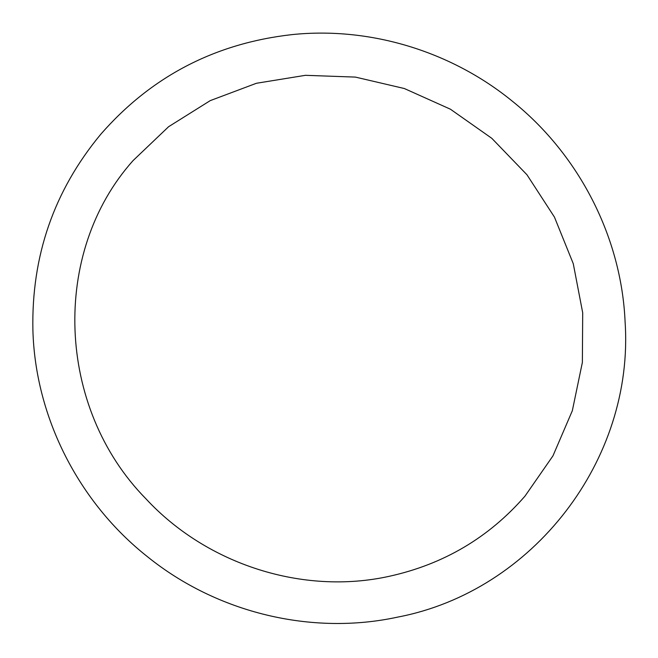 <?xml version="1.0" encoding="UTF-8"?>
<svg xmlns="http://www.w3.org/2000/svg" width="658" height="658" viewBox="0 0 658 658"><rect width="100%" height="100%" fill="white"/><g stroke="black" fill="none" stroke-linecap="round" stroke-linejoin="round"><path stroke-width="0.99" d="M397.835 617.081C533.103 591.213 634.353 459.712 625.1 321.951C621.497 237.48 579.205 154.77 512.343 101.2C451.026 51.16 369.87 26.575 292.152 34.594C215.018 43.247 151.208 76.484 100.732 134.306C53.931 190.795 31.321 256.11 32.9 330.234C35.269 416.942 78.524 502.334 147.556 556.783C217.124 612.919 311.843 635.784 397.835 617.081M389.215 576.309C443.607 564.334 488.878 537.594 525.018 496.091L552.959 455.862L572.328 410.732L582.371 362.418L582.7 312.78L573.274 263.71L554.447 217.099L526.951 174.757L491.814 138.328L450.417 109.203L404.341 88.526L355.386 77.093L305.435 75.316L256.431 83.27L210.239 100.625L168.621 126.698L133.163 160.503C50.707 252.475 56.284 407.623 145.912 498.78C207.04 564.729 303.272 595.317 389.215 576.309"/></g></svg>
